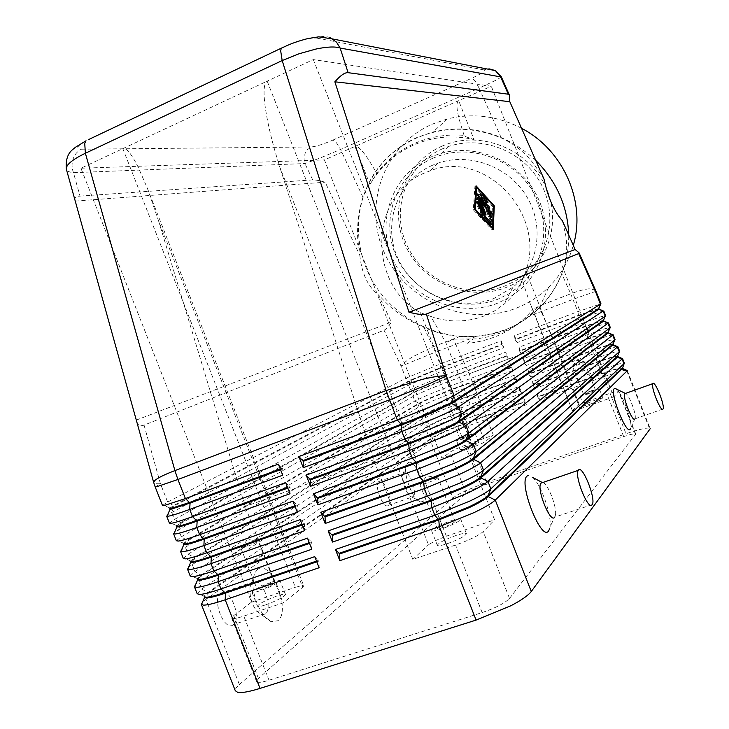 <?xml version="1.0" encoding="UTF-8"?>
<svg xmlns="http://www.w3.org/2000/svg" width="729" height="729" viewBox="0 0 729 729"><rect width="100%" height="100%" fill="white"/><g stroke="black" fill="none" stroke-linecap="round" stroke-linejoin="round"><path stroke-width="0.55" stroke-dasharray="3.65 2.73" d="M432.88 165.1C397.168 180.218 381.686 224.423 398.326 259.196C414.464 294.179 458.532 312.513 493.815 298.526L512.943 287.235C538.33 266.304 544.891 226.746 526.867 196.794C509.07 166.731 469.704 152.042 437.755 163.214L432.88 165.1M544.034 179.161L534.721 165.21C525.928 153.281 514.783 144.205 501.297 137.972C472.565 126.399 444.508 126.327 417.106 137.763C400.021 145.39 386.215 156.671 375.699 171.625L368.382 183.963L362.96 197.222C358.677 210.654 356.946 224.669 357.748 239.285L359.844 255.487L325.17 182.186C319.12 180.528 314.964 179.753 312.695 179.881L304.941 163.551L304.859 153.846L307.383 149.727L311.192 146.976C315.994 146.529 323.175 144.26 332.734 140.159L336.47 142.784L340.561 149.427L319.493 158.275L304.941 163.551L73.465 172.682C69.31 172.226 66.94 171.06 66.357 169.192M330.337 37.771C325.735 35.921 321.17 36.022 316.632 38.072C309.342 37.616 298.343 40.669 283.627 47.23L89.056 139.485C77.256 145.481 74.722 148.725 81.448 149.208C77.484 151.176 74.695 154.42 73.091 158.94C71.606 163.515 71.734 168.098 73.465 172.682L80.017 196.11C76.053 196.402 74.385 197.778 75.014 200.238M136.678 421.48C137.827 425.362 140.287 426.574 144.05 425.116L384.046 330.228C385.933 329.426 388.366 326.71 391.345 322.1L378.488 294.908L389.149 305.788C399.346 314.591 410.956 321.808 423.977 327.439C435.523 332.497 447.533 335.495 460.008 336.443L467.28 336.752L482.844 335.777L494.882 333.326L504.641 330.155L514.237 325.899L525.135 319.466L537.191 309.889L542.321 304.749C550.705 295.655 557.166 285.294 561.722 273.639C566.479 260.69 567.809 247.906 565.731 235.303L562.433 220.796M622.356 367.908L617.673 368.355L601.489 373.549L537.628 396.786L537.091 393.013L600.796 369.767L619.094 363.862L624.416 363.297M626.32 370.15L621.873 370.906L603.548 376.747L539.797 399.884L537.091 393.013M627.232 370.432L650.213 428.707C649.894 427.969 648.017 427.896 644.582 428.488C639.825 429.354 633.638 431.094 626.02 433.737L603.548 376.747L601.671 374.013L617.855 368.828L622.548 368.382M603.248 310.937L580.621 318.609L517.226 342.603L514.51 335.732L577.869 311.629L600.969 303.847M617.673 356.016L613.034 356.599L596.896 361.894L533.109 385.304L532.571 381.549L596.213 358.139L614.456 352.107L619.723 351.405M621.709 358.313L617.235 359.16L598.956 365.111L535.286 388.429L532.571 381.549M535.286 388.429L533.291 385.769L597.078 362.359L613.217 357.064L617.855 356.499M612.98 344.134L608.396 344.835L592.294 350.239L528.58 373.822L528.06 370.095L591.62 346.512L609.827 340.361L615.039 339.514M617.099 346.475L594.372 353.483L530.767 376.966L528.06 370.095M530.767 376.966L528.762 374.278L592.477 350.704L608.578 345.309L613.171 344.607M608.296 332.251L603.758 333.08L587.702 338.584L524.051 362.34L523.54 358.641L587.036 334.884L605.188 328.615L610.346 327.631M612.488 334.629L589.788 341.855L526.256 365.511L523.54 358.641M526.256 365.511L524.233 362.796L587.884 339.049L603.949 333.545L608.487 332.725M603.612 320.368L599.12 321.316L583.109 326.929L519.531 350.859L519.03 347.186L582.453 323.257L600.559 316.869L605.662 315.739M607.868 322.783L585.205 330.237L521.736 354.057L519.03 347.186M521.736 354.057L519.713 351.314L583.291 327.403L599.311 321.79L603.794 320.842M598.919 308.476L578.507 315.283L515.002 339.377L514.51 335.732M517.226 342.603L515.184 339.832L578.698 315.748L599.11 308.959M205.942 597.233L204.093 596.131L208.111 592.294L432.607 437.336L444.362 431.404L462.578 424.105L524.197 401.679L523.686 397.906L526.384 404.759L464.874 427.085L444.298 435.341L431.003 442.084L205.906 599.366C202.671 601.635 201.14 603.266 201.313 604.259L201.386 604.459M197.149 593.67L201.805 588.941L428.306 435.249L441.628 428.579L462.213 420.332L523.686 397.906M526.384 404.759L524.37 402.135L462.76 424.56L464.874 427.085L486.608 482.261L466.05 490.581C459.616 493.597 455.27 496.066 453.01 497.971L431.003 442.084L432.789 437.792L208.385 592.987L204.357 597.206M190.214 576.028L194.971 571.563L423.813 423.841L437.19 417.307L457.785 409.078L519.185 386.479L521.882 393.332L460.446 415.831L439.86 424.068L426.511 430.684L199.072 581.988L201.805 588.941L208.385 592.987L205.906 599.366L239.385 684.54C236.314 687.237 234.957 689.306 235.303 690.746M521.882 393.332L519.859 390.689L458.313 413.27L460.446 415.831L462.213 420.332L462.76 424.56L444.544 431.86L432.789 437.792L428.306 435.249L426.511 430.684L428.297 426.374L201.541 575.591L197.422 579.573M169.41 523.103L174.486 519.44L410.345 389.641L444.48 375.307L505.68 352.216L508.377 359.069L506.327 356.353L444.982 379.426L414.819 392.147L181.029 523.413L176.637 526.684M162.476 505.461L167.661 502.071L405.862 378.242L440.043 364.053L501.178 340.798L503.876 347.651L442.703 370.806L408.55 385.085L171.752 512.496L166.668 516.141M176.345 540.736L181.311 536.817L414.837 401.041L428.315 394.772L448.909 386.561L510.182 363.634L512.879 370.487L510.838 367.799L449.428 390.708L431.194 397.979L419.312 403.556L187.863 540.8L183.562 544.308M508.377 359.069L447.141 382.06L426.538 390.261L413.042 396.485L178.587 529.865C175.215 531.787 173.538 533.063 173.566 533.683L173.611 533.801M183.28 558.378L188.146 554.186L419.33 412.441L432.753 406.035L453.347 397.815L514.683 375.061L517.38 381.914L515.348 379.244L453.866 401.989L435.641 409.27L423.804 414.965L194.707 558.195L190.497 561.941M512.879 370.487L451.57 393.314L430.976 401.533L417.535 407.885L185.412 547.242C182.077 549.247 180.437 550.614 180.5 551.324L180.555 551.461M517.38 381.914L456.008 404.568L435.413 412.796L422.018 419.284L192.246 564.611C188.939 566.706 187.335 568.164 187.435 568.966L187.499 569.13M198.953 579.464L197.195 578.462L201.268 574.899L428.114 425.918L439.915 420.114L458.14 412.824L519.686 390.234L519.185 386.479M190.269 561.366L194.433 557.503L194.707 558.195L192.246 564.611L194.971 571.563L201.541 575.591L199.072 581.988C195.8 584.175 194.233 585.715 194.37 586.617L194.443 586.79M183.334 543.725L187.59 540.107L419.129 403.101L431.021 397.524L449.246 390.261L451.57 393.314L453.347 397.815L453.866 401.989L456.008 404.568L457.785 409.078L458.313 413.27L440.088 420.569L428.297 426.374L423.813 423.841L422.018 419.284L423.622 414.509L435.468 408.823L453.693 401.542L515.166 378.788L514.683 375.061M176.4 526.074L180.756 522.711L414.637 391.692L444.808 378.98L506.145 355.898L505.68 352.216M169.456 508.432L173.921 505.325L410.145 380.283L440.362 367.698L501.634 344.452L501.178 340.798M503.876 347.651L501.816 344.908L440.535 368.154L410.327 380.738L174.195 506.017L169.702 509.061M420.469 312.695L473.385 447.032L480.529 444.152L484.931 441.81L445.948 342.858L430.812 316.45L420.469 312.695C366.933 284.137 369.366 194.078 425.417 172.645L430.392 170.732C484.457 149.181 546.468 213.333 525.882 271.106L522.347 280.51L529.172 301.041L532.699 309.479L538.786 306.235C528.115 318.336 515.275 327.285 500.249 333.08L488.722 336.698L476.821 338.912L453.374 339.122L445.948 342.858M302.69 587.273L303.765 585.861L302.754 585.505L295.354 587.301L122.818 148.652C126.226 147.422 131.375 153.637 138.255 167.315L147.376 188.282L158.603 220.978L302.69 587.273L283.08 602.929L243.787 616.114C236.305 618.566 232.25 619.222 231.631 618.101L233.727 615.586L251.532 602.127L80.928 168.235L267.178 81.147L446.358 536.179L435.514 540.59L428.497 544.763L279.799 167.078C272.774 144.953 267.999 125.488 265.456 108.685C263.151 92.337 263.725 83.152 267.178 81.147L313.288 59.587L491.3 86.25L324.423 159.933L441.929 458.277L449.948 452.217C453.11 450.139 458.778 447.597 466.924 444.581L493.333 435.104L484.931 441.81M590.681 391.373L595.484 390.124L588.467 393.423L583.674 394.653L590.681 391.373M579.455 362.896L584.193 361.575L572.411 366.076L579.455 362.896M591.547 403.666C598.436 401.087 602.245 399.282 602.956 398.253C602.446 397.897 599.83 398.544 595.101 400.203C588.257 402.763 584.467 404.559 583.738 405.606C584.211 405.962 586.818 405.315 591.547 403.666M591.374 390.735L599.192 388.712C598.463 389.696 594.654 391.482 587.765 394.07L579.983 396.075C580.731 395.082 584.521 393.305 591.374 390.735M269.539 583.729C272.655 582.69 274.341 582.38 274.605 582.799C273.539 584.339 269.475 586.417 262.422 589.05C259.324 590.08 257.638 590.39 257.383 589.961C258.485 588.421 262.531 586.344 269.539 583.729M253.182 542.148L258.112 541.182C256.307 542.658 252.225 544.59 245.873 546.96L240.916 548.09C242.101 546.768 246.192 544.791 253.182 542.148M265.702 604.824C277.193 600.55 283.791 597.115 285.476 594.5C285.012 593.761 282.241 594.226 277.166 595.903C265.793 600.122 259.223 603.557 257.474 606.191C257.902 606.938 260.645 606.482 265.702 604.824M271.735 582.088C276.801 580.393 279.553 579.892 280 580.576C278.259 583.063 271.653 586.453 260.162 590.736C255.114 592.422 252.389 592.914 251.979 592.221C253.783 589.706 260.362 586.326 271.735 582.088M467.389 435.851L471.517 434.785L464.245 438.193L460.136 439.25L467.389 435.851M456.491 408.185L460.555 407.055L449.192 411.475L456.491 408.185M466.924 448.253C473.941 445.619 477.878 443.751 478.734 442.64L471.982 444.316C465.02 446.941 461.093 448.8 460.218 449.911L466.924 448.253M468.364 435.122L475.089 433.381C474.205 434.438 470.269 436.288 463.252 438.931L456.564 440.653C457.466 439.587 461.402 437.746 468.364 435.122M448.718 522.52C452.563 521.244 454.686 520.861 455.087 521.363C454.285 522.784 450.431 524.771 443.533 527.313C439.687 528.589 437.573 528.972 437.19 528.461C438.02 527.031 441.865 525.044 448.718 522.52M431.614 479.081L437.81 477.85C436.243 479.217 432.379 481.04 426.21 483.327L419.977 484.739C420.888 483.527 424.77 481.641 431.614 479.081M447.679 543.561C458.933 539.433 465.184 536.161 466.442 533.719C465.749 532.835 462.268 533.418 455.999 535.478C444.854 539.551 438.639 542.823 437.327 545.283C437.965 546.176 441.419 545.602 447.679 543.561M450.312 521.044C456.582 518.966 460.045 518.328 460.701 519.148C459.398 521.463 453.128 524.698 441.883 528.835C435.632 530.903 432.197 531.523 431.586 530.703C432.944 528.361 439.186 525.144 450.312 521.044M542.786 482.525C547.907 483.482 557.093 507.083 555.471 515.111L554.678 517.262M532.671 477.449C541.365 484.967 552.154 516.114 549.921 527.422L549.712 528.479M634.877 418.92L635.196 418.072C636.335 413.197 628.061 392.585 625.272 393.378M614.966 388.384C619.559 387.236 632.663 419.877 630.795 427.795L630.703 428.224M265.265 614.037L261.264 614.602C253.346 609.253 249.573 600.195 249.938 587.428L252.671 581.988C260.909 575.099 273.858 607.385 265.465 613.873L265.265 614.037M257.665 569.34L254.959 572.666L253.337 577.96C250.348 592.631 261.328 618.976 271.543 621.691L277.877 620.725C291.518 610.929 270.924 558.578 257.665 569.34M233.262 624.735C224.824 632.362 211.51 599.812 220.386 593.251L220.769 592.95C229.38 585.961 242.238 617.992 233.462 624.571L233.262 624.735M403.83 472.565L402.681 474.734C401.05 480.776 407.338 496.221 411.703 496.923L413.389 496.577C418.227 493.041 408.459 468.51 403.83 472.565M407.839 462.888L406.007 466.314C403.41 475.919 413.571 500.905 420.487 501.944L423.03 501.47C430.839 496.148 415.257 456.564 407.839 462.888M378.898 481.477L378.743 481.605C373.622 485.177 383.563 509.89 388.32 505.407L388.402 505.343C393.469 501.734 383.764 477.349 378.898 481.477M464.081 135.366L459.179 119.401C456.418 108.275 456.254 102.024 458.678 100.648L474.032 139.594C453.338 134.838 433.463 136.533 414.391 144.679C397.669 152.115 384.065 163.46 373.567 178.705L376.729 173.165C386.817 160.079 399.547 150.128 414.929 143.303C430.411 136.624 446.786 133.981 464.081 135.366L466.041 136.797L474.032 139.594M373.731 178.14L369.94 184.428L354.977 146.438C357.502 145.618 361.921 149.846 368.245 159.141L376.729 173.165M501.379 76.937L496.923 79.762L479.099 88.136L475.272 81.092L472.146 78.049C481.76 73.602 485.687 70.886 483.928 69.902L488.922 68.808M521.554 128.304C497.561 115.893 472.829 112.776 447.378 118.927L432.352 124.112C383.007 145.554 362.204 206.763 385.076 254.321C407.256 302.189 467.316 327.275 515.977 308.258C528.315 303.455 539.214 296.43 548.664 287.19C560.428 275.507 568.638 261.574 573.304 245.381M535.697 160.289C505.58 133.006 471.344 123.566 432.98 131.967L417.27 137.353C400.166 144.989 386.343 156.288 375.809 171.26C352.954 204.184 352.891 249.71 374.351 284.164C395.865 318.619 436.981 339.541 477.094 336.187L491.41 333.955L505.224 329.763C518.109 324.806 529.482 317.525 539.351 307.92C558.979 288.128 568.775 263.834 568.729 235.039M442.831 148.661C406.089 164.326 390.106 209.879 407.137 245.609C423.64 281.576 468.865 300.339 505.161 285.886L515.895 280.601L525.582 273.612C551.179 251.879 557.676 211.592 539.414 181.084C521.363 150.466 481.505 135.357 448.782 146.392L442.831 148.661M442.303 146.019C404.458 162.184 388.047 209.105 405.579 245.873C422.565 282.879 469.093 302.198 506.473 287.326C544.089 273.029 563.526 226.564 546.194 187.918C529.427 149.053 479.873 129.288 442.303 146.019M433.4 157.993C395.601 174.067 379.28 220.887 396.868 257.638C413.926 294.625 460.482 313.999 497.825 299.218L508.869 293.814L518.829 286.652C545.155 264.363 551.807 222.937 532.945 191.508C514.3 159.961 473.194 144.351 439.523 155.669L433.4 157.993M445.802 342.922L471.116 342.994L482.671 340.853L493.843 337.345C509.225 331.413 522.183 322.118 532.699 309.479M532.799 309.433L572.429 410.764L580.184 408.841L525.882 271.106M430.812 316.45C448.845 322.619 466.587 322.473 484.038 315.994L494.435 310.973L503.857 304.358C511.731 297.778 517.9 289.832 522.347 280.51M369.94 184.428L373.567 178.705M80.928 168.235L324.423 159.933M509.535 598.427L635.761 434.11C634.895 433.354 630.877 434.192 623.705 436.607L483.045 485.496C474.871 488.457 469.248 491.091 466.168 493.405L258.449 678.471L256.544 681.451C257.31 682.955 261.456 682.554 269.001 680.239L482.151 612.57C495.747 607.904 504.878 603.184 509.535 598.427L483.218 531.596C478.315 535.742 469.093 540.225 455.552 545.037L412.824 559.38L428.497 544.763M313.288 59.587L494.599 519.85L483.218 531.596M538.786 306.235L554.532 341.773L579.191 404.313L607.038 394.325C614.164 391.819 618.119 390.826 618.894 391.355L613.772 396.831L491.3 86.25M359.844 255.487C361.757 273.612 367.972 286.752 378.488 294.908M473.385 447.032L441.929 458.277M613.772 396.831L580.184 408.841M493.333 435.104L469.184 373.813L453.374 339.122M554.532 341.773L469.184 373.813M572.62 410.436L579.191 404.313M251.532 602.127L295.354 587.301M158.603 220.978L245.181 506.546L283.08 602.929M446.358 536.179L494.599 519.85M412.824 559.38L373.658 459.89L279.799 167.078M373.658 459.89L245.181 506.546M280.547 469.686L282.779 468.865L282.724 475.226M278.36 464.127L282.488 468.127L280.264 468.957M287.8 488.111L290.033 487.3L290.005 493.724M285.64 482.625L289.741 486.562L287.508 487.373M295.045 506.527L297.286 505.726L297.286 512.223M476.192 336.488L435.359 352.153L440.043 364.053L440.535 368.154L442.703 370.806L444.48 375.307L444.982 379.426L447.141 382.06L448.909 386.561L449.246 390.261L510.655 367.343L510.182 363.634M292.912 501.124L296.995 504.987L294.753 505.798M302.289 524.953L304.531 524.16L304.558 530.721M144.05 425.116L160.435 483.701L167.661 502.071L174.195 506.017L171.752 512.496L174.486 519.44L180.756 522.711L181.029 523.413L178.587 529.865L181.311 536.817L187.863 540.8L185.412 547.242L188.146 554.186L194.433 557.503L423.622 414.509L419.33 412.441L417.535 407.885L419.312 403.556L414.837 401.041L413.042 396.485L414.819 392.147L410.345 389.641L408.55 385.085L410.145 380.283L405.862 378.242L401.114 366.186L384.046 330.228M300.193 519.622L304.248 523.422L302.006 524.215M309.543 543.378L311.784 542.595L311.839 549.229M307.474 538.13L311.502 541.857L309.251 542.64M501.816 344.908L501.634 344.452M282.779 468.865L282.488 468.127M506.327 356.353L506.145 355.898M290.033 487.3L289.741 486.562M510.838 367.799L510.655 367.343M297.286 505.726L296.995 504.987M515.348 379.244L515.166 378.788M304.531 524.16L304.248 523.422M519.859 390.689L519.686 390.234M311.784 542.595L311.502 541.857M486.608 482.261L626.02 433.737M316.787 561.804L319.038 561.038L319.12 567.736M239.385 684.54L453.01 497.971M314.755 556.628L318.755 560.3L316.504 561.075M524.37 402.135L524.197 401.679M319.038 561.038L318.755 560.3M515.184 339.832L515.002 339.377M519.713 351.314L519.531 350.859M524.233 362.796L524.051 362.34M528.762 374.278L528.58 373.822M533.291 385.769L533.109 385.304M595.511 290.087L589.378 288.757C584.458 289.258 578.234 290.944 570.707 293.814L577.869 311.629L578.507 315.283L582.453 323.257L583.291 327.403L587.036 334.884L587.884 339.049L591.62 346.512L592.477 350.704L596.213 358.139L597.078 362.359L600.796 369.767L601.671 374.013L537.811 397.25L539.797 399.884M537.811 397.25L537.628 396.786M487.92 208.685L488.731 208.376M489.906 213.715L489.478 213.889L487.501 208.858M490.626 212.74L489.642 211.456L489.478 213.889M483.938 198.58L482.379 197.122L482.634 198.58L489.715 216.531L490.717 217.853L490.845 216.103M486.79 205.806L486.361 205.979L484.384 200.958L486.471 202.99L485.979 201.031M486.826 205.906L486.361 205.979M476.966 202.954L475.928 201.596L476.183 203.081L481.814 216.085L477.386 202.78M493.579 205.988L492.485 206.444L475.6 187.927L474.105 209.679L491.437 228.113L492.485 206.444M474.579 209.478L474.105 209.679M476.055 185.786L474.934 186.25L473.303 209.815L492.102 229.79L492.175 228.213M493.569 206.17L476.219 187.663M475.946 187.362L474.934 186.25M492.193 227.803L493.205 206.316M493.223 229.334L492.102 229.79M491.902 227.922L491.437 228.113M474.451 209.341L473.303 209.815M484.493 216.586L476.192 198.033L483.637 217.752L490.034 225.061L489.934 223.293M484.94 217.679L484.074 216.75M481.186 196.93L479.536 194.014L480.748 200.985L480.037 199.828M481.714 199.746L490.535 221.488L482.206 199.536M483.783 205.378L482.662 205.842L482.024 202.489M481.659 200.603L481.514 199.828M479.618 200.01L482.662 205.842M478.652 197.559L477.048 194.935L476.429 194.443L476.684 195.91L483.874 214.135L484.894 215.474L484.639 213.989L479.199 200.183M136.378 420.068L391.345 322.1M75.333 201.095L325.17 182.186M312.695 179.881L80.017 196.11M155.168 486.881L160.435 483.701C156.298 483.947 154.047 483.546 153.691 482.498M501.297 137.972L479.099 88.136L340.561 149.427L362.96 197.222M596.012 291.281L573.021 299.337L530.293 315.73M423.977 327.439L433.062 346.822L413.115 356.545C407.001 360.281 403 363.498 401.114 366.186L435.359 352.153L433.062 346.822L460.008 336.443M626.858 371.107L649.94 429.618M635.597 434.593L618.702 391.746M542.321 304.749L570.707 293.814L561.722 273.639M483.045 485.496L466.924 444.581M623.705 436.607L607.038 394.325M269.001 680.239L243.787 616.114M482.151 612.57L455.552 545.037M466.168 493.405L449.948 452.217M258.449 678.471L233.727 615.586M489.733 208.202L488.621 208.658M490.708 211.182L489.596 211.638M491.565 217.333L490.763 217.661M490.836 216.066L489.715 216.531M483.755 198.115L482.634 198.58M487.245 202.416L486.143 202.872M483.455 196.939L482.716 197.249M477.322 202.607L476.183 203.081M481.915 214.262L480.776 214.736M491.155 224.596L490.034 225.061M485.468 218.518L484.329 218.982M484.776 217.288L483.637 217.752M477.577 199.035L476.447 199.509M480.648 194.124L479.527 194.597M490.653 219.711L489.533 220.167M477.586 194.716L477.048 194.935M477.814 195.436L476.684 195.91M485.004 213.67L483.874 214.135M332.734 140.159L472.146 78.049M81.448 149.208L311.192 146.976M483.928 69.902L316.632 38.072M431.231 156.863C392.002 173.702 375.134 222.372 393.332 260.326C410.946 298.544 459.106 318.527 497.852 303.109L509.553 297.323L520.078 289.632C547.124 266.304 553.776 223.557 534.403 191.271C515.248 158.84 473.003 142.674 438.102 154.256L431.231 156.863M147.376 188.282L303.765 585.861M595.484 390.124L584.211 361.52M602.956 398.244L599.192 388.712M572.456 366.113L576.921 360.281L584.193 361.575M274.605 582.799L258.175 541.009M285.476 594.5L280 580.576M241.035 548.19L247.523 539.387L258.112 541.182M471.517 434.785L460.573 407.01M478.734 442.64L475.089 433.381M449.228 411.511L453.538 405.825L460.555 407.055M455.087 521.363L437.874 477.65M466.442 533.719L460.701 519.148M420.123 484.858L426.811 475.809L437.81 477.85M555.471 515.111L549.921 527.422M592.203 504.614L554.787 517.125M635.196 418.072L630.795 427.795M662.998 409.015L634.923 418.865M261.264 614.602L271.543 621.691M249.938 587.428L253.337 577.96M220.386 593.251L252.307 582.289M411.703 496.923L420.487 501.944M402.681 474.734L406.007 466.314M378.743 481.605L403.684 472.684M447.378 118.927L432.98 131.967M548.664 287.19L539.351 307.92M529.172 301.041L572.429 410.764M437.755 163.214L430.392 170.732M512.943 287.235L503.857 304.358M467.216 343.405L472.793 339.322M448.782 146.392L439.523 155.669M525.582 273.612L518.829 286.652M388.402 505.343L413.389 496.577M265.465 613.873L233.462 624.571M431.586 530.703L437.327 545.283M419.977 484.739L437.19 528.461M456.564 440.653L460.218 449.911M449.192 411.475L460.136 439.25M251.979 592.221L257.474 606.191M240.916 548.09L257.383 589.961M579.983 396.075L583.738 405.606M572.411 366.076L583.674 394.653M635.761 434.11L618.894 391.355M256.544 681.451L231.631 618.101M169.729 507.903L162.84 504.951M176.573 525.527L169.675 522.584M183.435 543.16L176.536 540.235M190.315 560.801L183.398 557.885M197.195 578.462L190.278 575.564M204.093 596.131L197.176 593.242M605.325 316.122L605.526 315.666M609.991 328.077L610.228 327.54M614.656 340.042L614.939 339.413M617.6 355.925L619.641 351.305M622.302 367.817L624.343 363.197M489.651 208.212L488.685 208.612M490.754 211L489.642 211.456M491.729 217.433L490.717 217.853M487.473 202.571L486.471 202.99M483.5 196.666L482.379 197.122M477.058 201.122L475.928 201.596M482.835 215.656L481.814 216.085M491.373 224.751L490.353 225.161M477.322 197.568L476.192 198.033M480.657 193.549L479.536 194.014M491.546 221.078L490.535 221.488M477.559 193.969L476.429 194.443M485.915 215.055L484.894 215.474"/><path stroke-width="1.09" d="M332.606 38.947L318.737 36.833L307.674 38.591C293.587 42.346 289.313 44.542 281.403 48.15L280.629 50.538L282.178 60.562L298.99 53.791L316.031 49.025C327.275 46.692 335.304 46.374 340.133 48.05L336.534 42.209L330.337 37.771M488.922 68.808L495.419 70.604L500.659 76.891L501.379 76.937M578.708 253.583L426.31 314.017C423.476 315.074 417.699 314.472 408.969 312.194L334.866 81.803C340.525 75.369 344.945 72.326 348.116 72.681L508.313 94.214L509.434 95.162L509.799 101.695L544.034 179.161C547.889 197.349 554.022 211.228 562.433 220.796L575.126 249.5L579.063 252.835L578.708 253.583L595.52 291.655L596.012 291.281L600.969 303.847L454.14 395.647L446.367 375.936C441.747 375.499 433.591 376.674 421.909 379.463L386.106 390.589L174.914 470.597C164.389 474.634 157.674 477.942 154.767 480.52L153.691 482.498L66.357 169.192L67.032 166.03C69.437 162.212 75.552 157.956 85.375 153.254L282.178 60.562L386.106 390.589L397.332 420.032L298.854 456.536L303.246 467.69L401.834 431.45L436.662 417.526C447.624 412.732 454.923 409.169 458.541 406.828L603.248 310.937M339.386 553.22L438.503 519.194L469.111 506.783C478.643 502.226 484.894 498.581 487.874 495.848L622.356 367.908L622.548 368.382L488.166 496.586C485.195 499.329 478.944 502.983 469.403 507.539L438.803 519.95L339.678 553.958L335.44 549.502L339.832 560.665L439.332 526.693L474.096 512.578C484.903 507.384 491.966 503.21 495.273 500.076L626.858 371.107L627.232 370.432L626.32 370.15M603.785 310.982L605.662 315.739L605.207 316.204L461.484 414.291C457.885 416.696 450.604 420.305 439.651 425.125L404.832 439.068L306.171 475.126L310.563 486.279L409.334 450.495L444.143 436.534C455.078 431.659 462.332 427.978 465.886 425.472L608.469 322.874L610.346 327.631L468.829 432.935C465.293 435.495 458.067 439.232 447.141 444.134L412.332 458.113L313.488 493.715L317.88 504.869L416.833 469.549L451.634 455.543C462.532 450.586 469.74 446.786 473.23 444.125L613.162 334.757L615.039 339.514L614.62 340.079L476.174 451.579C472.702 454.304 465.521 458.158 454.632 463.143L419.831 477.167L320.806 512.314L325.198 523.468L424.333 488.594L459.124 474.552C469.995 469.522 477.149 465.594 480.575 462.769L617.846 346.649L619.723 351.405L483.518 470.232C480.11 473.112 472.975 477.094 462.113 482.161L427.331 496.212L328.123 530.903L332.515 542.066L431.832 507.648L466.606 493.569C477.449 488.448 484.557 484.402 487.929 481.422L622.539 358.54L624.416 363.297L490.863 488.886C487.519 491.92 480.429 496.021 469.604 501.169L434.83 515.266L335.44 549.502M332.087 534.685L431.03 500.212L431.832 507.648L434.83 515.266L438.803 519.95L439.332 526.693L476.11 620.078L510.81 605.781C521.463 600.177 528.288 595.411 531.286 591.492L495.273 500.076L488.166 496.586L487.874 495.848L490.863 488.886L487.929 481.422L480.83 477.96C477.796 480.566 471.508 484.111 461.94 488.594L431.331 500.969L332.378 535.423L328.123 530.903M531.286 591.492L650.213 428.707M324.797 516.159L423.558 481.231L424.333 488.594L427.331 496.212L431.03 500.212L461.648 487.838C471.207 483.354 477.504 479.81 480.539 477.213L617.673 356.016L617.509 357.055L480.83 477.96L480.539 477.213L483.518 470.232L480.575 462.769L473.495 459.334C470.405 461.794 464.072 465.23 454.486 469.649L423.859 481.997L325.088 516.897L320.806 512.314M622.539 358.54L621.709 358.313M317.507 497.634L416.086 462.259L416.833 469.549L419.831 477.167L423.558 481.231L454.185 468.884C463.772 464.473 470.114 461.047 473.194 458.587L612.98 344.134L613.171 344.607L473.495 459.334L473.194 458.587L476.174 451.579L473.23 444.125L466.159 440.708C463.015 443.032 456.636 446.358 447.023 450.704L416.387 463.015L317.798 498.372L313.488 493.715M617.846 346.649L617.099 346.475M310.217 479.108L408.614 443.278L409.334 450.495L412.332 458.113L416.086 462.259L446.722 449.939C456.336 445.601 462.715 442.275 465.858 439.961L608.296 332.251L608.487 332.725L466.159 440.708L465.858 439.961L468.829 432.935L465.886 425.472L458.814 422.082C455.625 424.26 449.201 427.486 439.56 431.759L408.914 444.043L310.508 479.846L306.171 475.126M613.162 334.757L612.488 334.629M302.927 460.582L401.141 424.305L401.834 431.45L404.832 439.068L408.614 443.278L439.259 431.003C448.909 426.729 455.324 423.513 458.523 421.335L603.612 320.368L603.393 321.27L458.814 422.082L458.523 421.335L461.484 414.291L458.541 406.828L451.479 403.465L432.097 412.814L401.442 425.071L303.218 461.32L298.854 456.536M608.469 322.874L607.868 322.783M454.14 395.647L432.169 406.117L397.332 420.032L401.141 424.305L431.805 412.058L451.187 402.718L598.919 308.476L598.691 309.342L451.479 403.465L451.187 402.718L454.14 395.647M316.504 561.075L225.179 592.413C215.757 595.611 209.341 597.224 205.942 597.233M201.313 604.259L203.391 605.134C207.236 605.188 214.508 603.402 225.206 599.794L319.12 567.736L314.755 556.628L220.942 588.941C210.253 592.586 203.008 594.427 199.19 594.463L197.149 593.67L194.443 586.79M201.386 604.459L235.303 690.746L237.672 692.35C241.782 693.069 249.236 691.748 260.043 688.395L225.206 599.794L225.461 593.133L316.787 561.804M204.147 596.668L204.521 597.498L206.216 597.944C209.624 597.935 216.039 596.331 225.461 593.133L220.942 588.941L218.099 581.715L311.839 549.229L307.474 538.13L213.843 570.871C203.172 574.57 195.955 576.502 192.201 576.666L190.214 576.028L187.499 569.13M166.631 516.041L168.426 516.178C171.998 515.549 179.088 513.298 189.686 509.425L282.724 475.226L278.36 464.127L185.421 498.581L164.225 505.507L162.476 505.461L155.168 486.881M173.566 533.683L175.416 533.965C179.042 533.473 186.168 531.313 196.784 527.495L290.005 493.724L285.64 482.625L192.52 516.651C181.922 520.506 174.814 522.72 171.224 523.294L169.41 523.103L166.668 516.141M180.5 551.324L182.405 551.762C186.095 551.397 193.249 549.338 203.892 545.565L297.286 512.223L292.912 501.124L199.628 534.721C189.002 538.521 181.867 540.645 178.213 541.082L176.345 540.736L173.611 533.801M187.435 568.966L189.403 569.549C193.139 569.331 200.338 567.353 211 563.635L304.558 530.721L300.193 519.622L206.735 552.792C196.083 556.546 188.911 558.569 185.202 558.879L183.28 558.378L180.555 551.461M309.251 542.64L218.099 574.406C208.694 577.65 202.316 579.336 198.953 579.464M194.37 586.617L196.393 587.346C200.183 587.255 207.419 585.378 218.099 581.715L218.381 575.126L309.543 543.378M197.204 579.017L197.623 579.874L199.236 580.175C202.598 580.056 208.977 578.37 218.381 575.126L213.843 570.871L211 563.635L211.301 557.111L302.289 524.953M302.006 524.215L211.018 556.391C201.632 559.681 195.29 561.458 191.973 561.704L190.214 561.239M190.269 561.366L190.725 562.232L192.256 562.414C195.563 562.168 201.915 560.401 211.301 557.111L206.735 552.792L203.892 545.565L204.22 539.105L295.045 506.527M294.753 505.798L203.938 538.385C194.57 541.72 188.255 543.57 184.993 543.943L183.289 543.606M183.334 543.725L183.826 544.59L185.266 544.654C188.538 544.29 194.853 542.44 204.22 539.105L199.628 534.721L196.784 527.495L197.14 521.098L287.8 488.111M287.508 487.373L196.857 520.378C187.508 523.759 181.229 525.691 178.013 526.183L176.354 525.974M176.4 526.074L176.937 526.921L178.286 526.894C181.512 526.411 187.79 524.479 197.14 521.098L192.52 516.651L189.686 509.425L190.059 503.092L280.547 469.686M280.264 468.957L189.777 502.372L171.033 508.423L169.429 508.35M169.456 508.432L170.048 509.252L171.306 509.134L190.059 503.092L185.421 498.581L177.912 479.482L389.404 399.893L424.251 386.024L446.367 375.936L426.31 314.017M554.678 517.262C550.413 523.887 536.189 488.585 540.936 483.154L542.148 482.434L532.671 477.449M549.712 528.479L548.636 530.922C541.437 542.166 518.082 482.908 527.021 476.083L528.689 475.354M578.452 470.087C582.425 464.346 596.331 499.247 592.203 504.614L592.112 504.75C588.385 511.239 574.06 475.618 578.279 470.333L578.452 470.087M630.703 428.224L630.275 429.181C626.466 435.55 609.344 392.129 614.301 388.685L614.966 388.384L625.272 393.378L624.799 393.669C622.129 396.467 632.608 422.711 634.877 418.92M662.962 409.069L662.998 409.015C665.322 406.253 655.006 380.256 652.902 383.554L652.829 383.645C650.468 386.352 660.993 412.769 662.962 409.069M573.304 245.381C586.234 202.234 563.79 150.192 521.554 128.304M568.729 235.039C567.681 206.353 556.664 181.439 535.697 160.289M334.866 81.803L509.799 101.695M408.969 312.194L575.126 249.5M493.223 229.334L474.451 209.341L476.055 185.786L494.308 205.86L493.223 229.334M476.11 620.078L260.043 688.395M303.246 467.69L303.218 461.32M310.563 486.279L310.508 479.846M317.88 504.869L317.798 498.372M325.198 523.468L325.088 516.897M332.515 542.066L332.378 535.423M339.832 560.665L339.678 553.958M488.731 208.376L487.491 205.788L486.826 205.906M488.612 208.403L490.59 213.424L490.754 211L492.057 213.597L491.838 217.388L490.836 216.066L483.5 196.666L486.644 199.874L487.583 202.534L485.496 200.493L487.473 205.523L488.594 205.332L489.797 208.157L487.92 208.685M490.59 213.424L489.906 213.715M490.845 216.103L490.626 212.74M487.473 205.523L486.79 205.806M485.496 200.493L484.803 200.776M485.979 201.031L483.938 198.58M477.322 202.607L477.058 201.122L478.106 202.48L482.944 215.611L477.322 202.607M476.72 187.453L475.253 209.196L492.567 227.658L493.579 205.988L476.72 187.453L475.919 187.79M475.253 209.196L474.579 209.478M494.308 205.86L493.569 206.17M492.567 227.658L491.902 227.922M485.204 216.285L490.535 221.999L491.155 224.596L484.776 217.288L477.322 197.568L485.204 216.285L484.493 216.586M489.934 223.293L484.94 217.679M482.634 199.363L483.783 205.378L480.32 199.719L485.769 213.524L486.024 215.009L485.004 213.67L477.814 195.436L477.559 193.969L478.169 194.47L481.869 200.521L480.657 193.549L491.656 221.033L482.634 199.363L481.714 199.746M482.206 199.536L481.186 196.93M482.024 202.489L481.659 200.603M480.32 199.719L479.618 200.01M481.869 200.521L481.031 200.867M480.037 199.828L478.652 197.559M348.116 72.681L340.133 48.05L500.659 76.891L508.313 94.214M283.39 47.194L88.728 139.494M153.691 482.498L155.14 486.808L156.835 486.708L177.912 479.482L174.914 470.597L85.375 153.254L84.728 143.34L86.04 140.77L75.096 147.477C74.194 149.181 64.872 151.933 66.357 169.183M626.858 371.107L622.211 368.974L624.033 363.944L622.156 359.169L617.317 356.572L619.331 352.007L617.445 347.232L612.797 345.127L614.62 340.079L612.743 335.304L607.904 332.716L609.918 328.141L608.032 323.366L603.202 320.796L605.207 316.204L603.32 311.429L598.5 308.868L600.496 304.266L595.52 291.655L595.511 290.087M488.594 205.332L487.491 205.788M492.057 213.597L490.945 214.053M486.644 199.874L485.532 200.329M478.106 202.48L477.386 202.78M482.689 214.116L481.969 214.408M490.535 221.999L489.414 222.454M478.361 198.926L477.65 199.217M481.678 194.898L480.858 195.235M491.401 219.557L490.699 219.839M485.769 213.524L485.058 213.816M478.169 194.47L477.586 194.716M332.679 38.983L495.419 70.604M622.548 368.491L627.241 370.551M617.855 356.618L622.539 358.677M613.153 344.735L617.837 346.794M608.451 332.861L613.125 334.912M603.74 320.979L608.414 323.029M599.038 309.087L603.703 311.137M204.521 597.498L201.486 604.587M197.623 579.874L194.579 586.954M190.725 562.232L187.69 569.303M183.826 544.59L180.792 551.643M176.937 526.921L173.894 533.974M170.048 509.252L167.005 516.278M579.063 252.835L596.012 291.281M495.447 70.622L501.352 76.891L509.434 95.162M624.799 393.669L652.829 383.645M578.279 470.333L540.936 483.154M598.801 308.422L600.66 304.166M603.494 320.295L605.325 316.122M608.196 332.169L609.991 328.077M612.898 344.042L614.656 340.042"/></g></svg>
